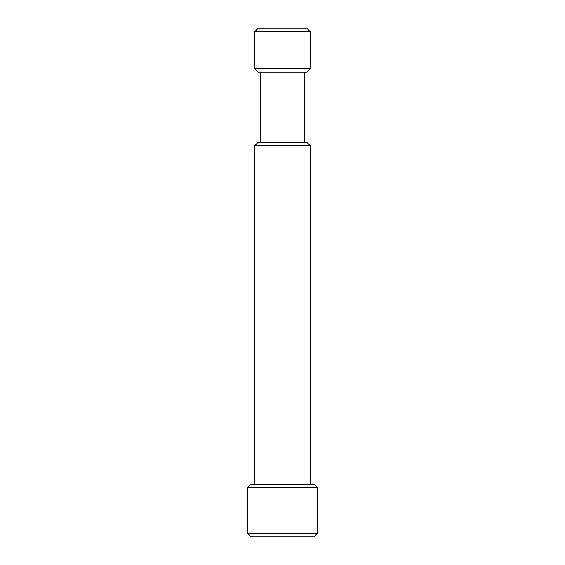 <?xml version="1.0" encoding="UTF-8"?>
<svg xmlns="http://www.w3.org/2000/svg" width="565" height="565" viewBox="0 0 565 565"><rect width="100%" height="100%" fill="white"/><g stroke="black" fill="none" stroke-linecap="round" stroke-linejoin="round"><path stroke-width="0.85" d="M314.062 536.75L250.938 536.75L247.428 533.24L317.572 533.24L314.062 536.75M247.428 487.652L250.938 484.149L314.062 484.149L317.572 487.652L247.428 487.652L247.428 533.24M254.667 145.728L258.17 142.225L306.83 142.225L310.333 145.728L254.667 145.728L254.667 484.149M306.83 72.087L258.17 72.087L254.667 68.577L310.333 68.577L306.83 72.087M254.667 31.76L258.17 28.25L306.83 28.25L310.333 31.76L254.667 31.76L254.667 68.577M310.333 31.76L310.333 68.577M304.768 72.087L304.768 142.225M310.333 145.728L310.333 484.149M317.572 487.652L317.572 533.24M260.232 72.087L260.232 142.225"/></g></svg>
